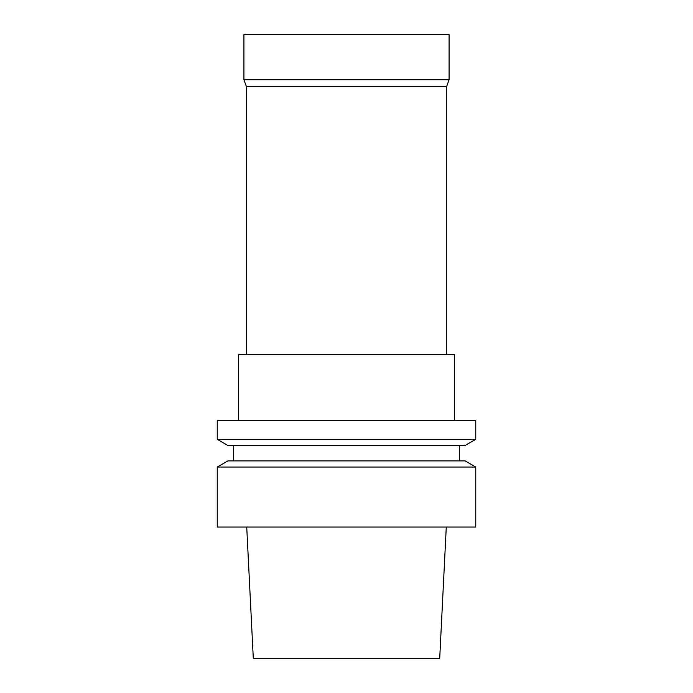 <?xml version="1.0" encoding="UTF-8"?>
<svg xmlns="http://www.w3.org/2000/svg" width="693" height="693" viewBox="0 0 693 693"><rect width="100%" height="100%" fill="white"/><g stroke="black" fill="none" stroke-linecap="round" stroke-linejoin="round"><path stroke-width="0.52" stroke-dasharray="3.46 2.6" d="M449.081 34.65L243.919 34.65M449.081 79.79L243.919 79.79M446.621 86.538L246.379 86.538M439.709 658.35L253.291 658.35M346.5 527.044L246.725 527.044L346.5 527.044M475.753 527.044L217.247 527.044M475.753 467.047L217.247 467.047M465.072 460.88L227.928 460.88M346.5 460.88L459.338 460.88L346.5 460.88M346.5 445.495L459.338 445.495L346.5 445.495M465.072 445.495L227.928 445.495M475.753 439.327L217.247 439.327M475.753 420.356L217.247 420.356M346.5 420.356L454.417 420.356L346.5 420.356M454.417 354.703L238.583 354.703M346.5 354.703L446.621 354.703L346.5 354.703"/><path stroke-width="1.04" d="M346.5 34.65L449.081 34.65L449.081 79.79L243.919 79.79L243.919 34.65L346.5 34.65M243.919 79.79L246.379 86.538L446.621 86.538L449.081 79.79M246.725 527.044L253.291 658.35L439.709 658.35L446.275 527.044M346.5 527.044L475.753 527.044L475.753 467.047L217.247 467.047L217.247 527.044L346.5 527.044M217.247 467.047L227.928 460.88L465.072 460.88L475.753 467.047M346.5 445.495L465.072 445.495L475.753 439.327L217.247 439.327L227.928 445.495L346.5 445.495M217.247 439.327L217.247 420.356L475.753 420.356L475.753 439.327M238.583 420.356L238.583 354.703L454.417 354.703L454.417 420.356M233.662 445.495L233.662 460.88M459.338 445.495L459.338 460.88M246.379 86.538L246.379 354.703M446.621 86.538L446.621 354.703"/></g></svg>
